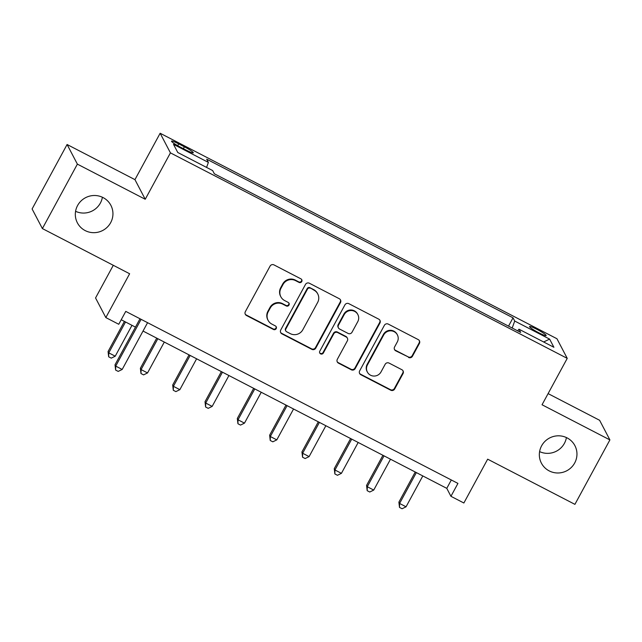 <?xml version="1.0" encoding="UTF-8"?>
<svg xmlns="http://www.w3.org/2000/svg" width="642" height="642" viewBox="0 0 642 642"><rect width="100%" height="100%" fill="white"/><g stroke="black" fill="none" stroke-linecap="round" stroke-linejoin="round"><path stroke-width="0.96" d="M301.756 281.557A2.03 1.99 152.3 0 0 300.946 278.869L273.982 264.905A2.897 2.841 152.3 0 0 270.073 266.117L245.34 311.667A2.897 2.841 152.3 0 0 246.504 315.511L273.468 329.474A2.03 1.99 152.3 0 0 276.229 326.762A2.03 1.99 152.3 0 0 275.386 325.927L271.903 324.122A9.277 9.084 152.3 0 1 268.179 311.819L270.242 308.024A9.277 9.084 152.3 0 1 282.753 304.131L286.244 305.937A2.03 1.99 152.3 0 0 289.004 303.225A2.03 1.99 152.3 0 0 288.17 302.398L284.679 300.592A9.277 9.084 152.3 0 1 280.955 288.29L283.018 284.494A9.277 9.084 152.3 0 1 295.529 280.602L299.02 282.408A2.03 1.99 152.3 0 0 301.756 281.557M280.859 296.797L280.578 296.267A9.277 9.084 152.3 0 1 280.674 287.76L282.737 283.965A9.277 9.084 152.3 0 1 295.256 280.072L298.739 281.878A2.03 1.99 152.3 0 0 301.62 279.439M245.188 314.05A2.897 2.841 152.3 0 0 246.231 314.981L273.187 328.945A2.03 1.99 152.3 0 0 276.068 326.505M268.083 320.334L267.802 319.804A9.277 9.084 152.3 0 1 267.899 311.29L269.961 307.494A9.277 9.084 152.3 0 1 282.48 303.602L285.963 305.407A2.03 1.99 152.3 0 0 288.844 302.976M541.607 445.829A18.899 18.506 152.3 0 0 557.946 472.985A18.899 18.506 152.3 0 0 574.887 445.62A18.899 18.506 152.3 0 0 541.607 445.829M539.601 451.607A18.899 18.506 152.3 0 0 566.421 437.555M77.586 205.52A18.899 18.506 152.3 0 0 93.925 232.677A18.899 18.506 152.3 0 0 110.873 205.32A18.899 18.506 152.3 0 0 77.586 205.52M75.579 211.306A18.899 18.506 152.3 0 0 102.399 197.255M536.969 329.362A9.445 1.083 28.5 0 0 529.554 326.545A9.445 1.083 28.5 0 0 538.742 332.749A9.445 1.083 28.5 0 0 546.157 335.565A9.445 1.083 28.5 0 0 536.969 329.362M408.553 357.45A2.897 2.841 152.3 0 0 412.461 356.23L419.403 343.454A2.897 2.841 152.3 0 0 418.239 339.61L388.298 324.106A2.897 2.841 152.3 0 0 384.381 325.317L359.656 370.867A2.897 2.841 152.3 0 0 360.82 374.711L390.761 390.216A2.897 2.841 152.3 0 0 394.67 388.996L403.048 373.564A2.897 2.841 152.3 0 0 401.884 369.72L389.076 363.083A2.897 2.841 152.3 0 0 385.16 364.303L381.003 371.951A7.752 7.592 152.3 0 1 367.352 372.039A7.752 7.592 152.3 0 1 367.433 364.921L383.707 334.939A7.752 7.592 152.3 0 1 397.366 334.859A7.752 7.592 152.3 0 1 397.286 341.969L394.573 346.969A2.897 2.841 152.3 0 0 395.737 350.813L408.272 356.92A2.897 2.841 152.3 0 0 412.18 355.7L419.122 342.924A2.897 2.841 152.3 0 0 419.274 340.533M77.377 164.127L145.236 199.269L134.948 179.648L67.089 144.506L77.377 164.127L42.388 228.576L129.628 273.757L105.834 317.581L118.762 324.274L125.76 311.386L457.939 483.41L450.941 496.306L463.869 502.999L487.663 459.174L574.911 504.355L609.9 439.906L599.612 420.285L548.099 393.61M145.236 199.269L170.427 152.868L567.239 358.364L542.041 404.765L609.9 439.906M340.485 302.583A2.897 2.841 152.3 0 0 339.321 298.739L309.38 283.234A2.897 2.841 152.3 0 0 305.472 284.454L280.739 329.996A2.897 2.841 152.3 0 0 281.902 333.84L311.843 349.344A2.897 2.841 152.3 0 0 315.76 348.133L340.485 302.583L340.204 302.053A2.897 2.841 152.3 0 0 340.364 299.67M348.839 303.666L378.78 319.178A2.897 2.841 152.3 0 1 379.944 323.022L355.211 368.564A2.897 2.841 152.3 0 1 351.302 369.784L338.486 363.147A2.897 2.841 152.3 0 1 337.323 359.303L347.354 340.83A2.897 2.841 152.3 0 0 346.19 336.986L337.692 332.58A2.897 2.841 152.3 0 0 333.776 333.8L323.335 353.028A2.03 1.99 152.3 0 1 319.764 353.052A2.03 1.99 152.3 0 1 319.788 351.19L344.923 304.886A2.897 2.841 152.3 0 1 348.839 303.666M42.388 228.576L32.1 208.955L67.089 144.506M180.426 147.146L186.116 150.092A9.157 1.051 28.5 0 0 193.298 152.82A9.157 1.051 28.5 0 0 184.39 146.809L178.701 143.864A9.157 1.051 28.5 0 0 171.518 141.136A9.157 1.051 28.5 0 0 180.426 147.146M170.427 152.868L160.147 133.247L556.951 338.743L567.239 358.364M508.528 326.128L513.03 317.83L206.7 159.192L208.385 162.402L173.484 144.33L177.77 152.499L212.662 170.571L214.348 173.781L520.678 332.42L518.993 329.21L517.653 330.855M513.03 317.83L514.715 321.04L549.616 339.112L553.894 347.282L518.993 329.21M113.289 265.29L95.554 297.96L105.834 317.581M134.948 179.648L160.147 133.247M143.03 331.047L446.776 488.345L450.941 496.306M121.218 319.748L135.462 327.131M451.318 479.983L446.776 488.345M208.385 162.402L206.572 167.418M512.196 328.022L514.715 321.04M549.616 339.112L543.638 341.969M280.586 332.387A2.897 2.841 152.3 0 0 281.629 333.31L311.571 348.815A2.897 2.841 152.3 0 0 315.479 347.603L340.204 302.053M310.247 288.226A2.03 1.99 152.3 0 0 307.51 289.077L285.802 329.057A2.03 1.99 152.3 0 0 286.621 331.745L290.296 333.647A9.277 9.084 152.3 0 0 302.815 329.755L317.654 302.43A9.277 9.084 152.3 0 0 313.93 290.128L309.974 287.696A2.03 1.99 152.3 0 0 307.229 288.547L307.51 289.077M285.786 330.919L285.505 330.389A2.03 1.99 152.3 0 1 285.529 328.527L307.229 288.547M317.75 293.924L317.469 293.386A9.277 9.084 152.3 0 0 313.649 289.598L313.93 290.128M309.974 287.696L313.649 289.598M337.17 361.687A2.897 2.841 152.3 0 0 338.214 362.618L351.022 369.254A2.897 2.841 152.3 0 0 354.938 368.035L379.663 322.493A2.897 2.841 152.3 0 0 379.815 320.101M347.386 338.173L347.105 337.644A2.897 2.841 152.3 0 0 345.91 336.456L337.411 332.05A2.897 2.841 152.3 0 0 333.503 333.27L323.062 352.498L323.335 353.028M319.644 352.779A2.03 1.99 152.3 0 0 323.062 352.498M357.763 321.666A7.752 7.592 152.3 0 0 351.062 310.519A7.752 7.592 152.3 0 0 344.184 314.636L338.446 325.197A2.897 2.841 152.3 0 0 339.61 329.041L348.116 333.447A2.897 2.841 152.3 0 0 352.025 332.227L357.763 321.666M357.843 314.548L357.562 314.018A7.752 7.592 152.3 0 0 343.903 314.099L344.184 314.636M338.422 327.853L338.141 327.324A2.897 2.841 152.3 0 1 338.173 324.667L343.903 314.099M394.421 349.352A2.897 2.841 152.3 0 0 395.456 350.283L408.272 356.92M397.366 334.859L397.085 334.322A7.752 7.592 152.3 0 0 383.435 334.41L383.707 334.939M367.352 372.039L367.072 371.509A7.752 7.592 152.3 0 1 367.152 364.391L383.435 334.41M359.496 373.251A2.897 2.841 152.3 0 0 360.539 374.182L390.48 389.686A2.897 2.841 152.3 0 0 394.389 388.466L402.775 373.034A2.897 2.841 152.3 0 0 402.927 370.651M124.42 321.409L108.073 351.527L108.763 352.851L115.231 356.198L131.987 325.325M125.527 321.979L108.763 352.851L108.675 356.808L108.073 351.527M115.231 356.198L111.259 358.148L108.675 356.808M140.004 318.761L115.022 364.784L115.712 366.109L141.112 319.339M122.181 369.455L118.208 371.405L115.624 370.065L115.712 366.109L122.181 369.455L147.572 322.685M115.624 370.065L115.022 364.784M156.736 338.141L140.381 368.259L141.079 369.583L147.54 372.93L164.304 342.066M157.836 338.719L141.079 369.583L140.991 373.54L140.381 368.259M147.54 372.93L143.575 374.88L140.991 373.54M189.045 354.882L172.698 384.991L173.396 386.315L179.856 389.662L196.613 358.798M190.152 355.451L173.396 386.315L173.3 390.28L172.698 384.991M179.856 389.662L175.892 391.612L173.3 390.28M221.362 371.614L205.015 401.723L205.705 403.056L212.165 406.402L228.929 375.53M222.469 372.183L205.705 403.056L205.617 407.012L205.015 401.723M212.165 406.402L208.201 408.352L205.617 407.012M253.678 388.346L237.323 418.464L238.022 419.788L244.482 423.134L261.246 392.262M254.778 388.916L238.022 419.788L237.933 423.744L237.323 418.464M244.482 423.134L240.517 425.084L237.933 423.744M285.987 405.078L269.64 435.196L270.33 436.52L276.798 439.866L293.555 409.002M287.094 405.656L270.33 436.52L270.242 440.476L269.64 435.196M276.798 439.866L272.826 441.816L270.242 440.476M318.304 421.818L301.949 451.928L302.647 453.252L309.107 456.598L325.871 425.734M319.403 422.388L302.647 453.252L302.559 457.216L301.949 451.928M309.107 456.598L305.143 458.548L302.559 457.216M350.612 438.55L334.265 468.66L334.955 469.992L341.424 473.339L358.18 442.466M351.72 439.12L334.955 469.992L334.867 473.948L334.265 468.66M341.424 473.339L337.451 475.289L334.867 473.948M382.929 455.282L366.574 485.4L367.272 486.724L373.732 490.071L390.497 459.207M384.036 455.852L367.272 486.724L367.184 490.681L366.574 485.4M373.732 490.071L369.768 492.021L367.184 490.681M415.246 472.014L398.891 502.132L399.589 503.456L406.049 506.803L422.805 475.939M416.345 472.592L399.589 503.456L399.501 507.413L398.891 502.132M406.049 506.803L402.085 508.753L399.501 507.413M177.714 145.678L178.701 143.864M183.371 148.679L184.39 146.809M295.256 280.072L295.529 280.602M282.737 283.965L283.018 284.494M280.674 287.76L280.955 288.29M285.963 305.407L286.244 305.937M282.48 303.602L282.753 304.131M269.961 307.494L270.242 308.024M267.899 311.29L268.179 311.819M273.187 328.945L273.468 329.474M246.231 314.981L246.504 315.511M298.739 281.878L299.02 282.408M315.479 347.603L315.76 348.133M311.571 348.815L311.843 349.344M281.629 333.31L281.902 333.84M285.529 328.527L285.802 329.057M379.663 322.493L379.944 323.022M354.938 368.035L355.211 368.564M351.022 369.254L351.302 369.784M338.214 362.618L338.486 363.147M345.91 336.456L346.19 336.986M337.411 332.05L337.692 332.58M333.503 333.27L333.776 333.8M338.173 324.667L338.446 325.197M395.456 350.283L395.737 350.813M367.152 364.391L367.433 364.921M402.775 373.034L403.048 373.564M394.389 388.466L394.67 388.996M390.48 389.686L390.761 390.216M360.539 374.182L360.82 374.711M419.122 342.924L419.403 343.454M412.18 355.7L412.461 356.23"/></g></svg>
